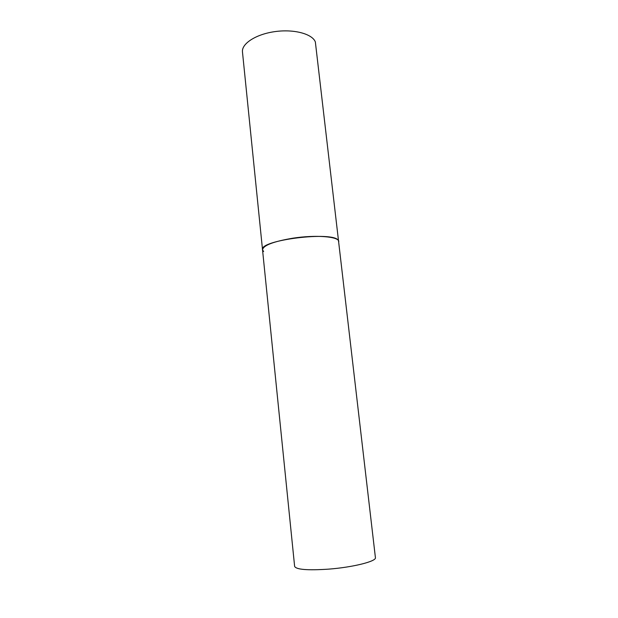 <?xml version="1.0" encoding="UTF-8"?>
<svg xmlns="http://www.w3.org/2000/svg" width="618" height="618" viewBox="0 0 618 618"><rect width="100%" height="100%" fill="white"/><g stroke="black" fill="none" stroke-linecap="round" stroke-linejoin="round"><path stroke-width="0.93" d="M292.87 238.193C273.419 241.491 263.307 245.361 262.534 249.803C258.757 240.116 333.929 230.815 338.347 240.495L338.78 241.522C339.043 236.563 315.721 234.631 292.87 238.193M315.35 41.931L375.412 557.637C376.748 561.283 352.886 567.332 328.39 569.155C307.501 570.507 296.246 569.595 294.631 566.412L242.472 51.989C241.414 43.708 255.922 34.214 274.948 31.611C293.959 28.915 312.291 33.874 315.35 41.931M263.639 251.534L262.534 249.803"/></g></svg>

